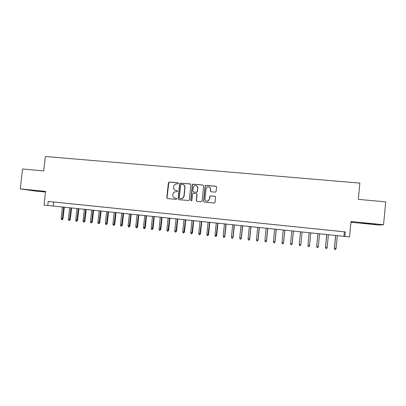 <?xml version="1.0" encoding="UTF-8"?>
<svg xmlns="http://www.w3.org/2000/svg" width="406" height="406" viewBox="0 0 406 406"><rect width="100%" height="100%" fill="white"/><g stroke="black" fill="none" stroke-linecap="round" stroke-linejoin="round"><path stroke-width="0.61" d="M178.356 183.41L177.853 182.776L169.277 182L168.383 182.756L166.82 197.661L167.541 198.57L176.118 199.397L176.747 198.869L176.24 198.235L175.128 198.128C173.575 197.813 172.804 196.844 172.819 195.22L172.946 193.977L174.108 192.008L177.29 191.576L177.554 191.135L177.046 190.5L175.935 190.399C174.382 190.089 173.611 189.125 173.621 187.501L173.753 186.258L174.737 184.42L176.615 183.837L177.732 183.938L178.356 183.41M178.087 182.852L169.48 182.071L168.845 182.299L167.033 197.712L167.546 198.57M177.046 190.5L175.935 190.399M370.013 223.615L362.314 223.067L368.46 223.767L376.189 224.315L370.013 223.615M33.982 190.439L42.96 191.485L33.982 190.439M215.221 192.15L216.144 191.383L216.576 187.125L215.83 186.207L205.578 185.41L205.116 186.085L203.563 201.203L204.304 202.127L214.409 203.046L215.028 202.31L215.55 197.164L214.804 196.24L210.237 195.89L209.684 196.605L209.425 199.153L207.857 201.097C206.065 201.34 205.111 200.554 204.984 198.732L206.009 188.775L207.288 186.943C209.197 186.461 210.252 187.207 210.445 189.181L210.272 190.84L211.018 191.759L215.221 192.15M345.293 231.907L48.228 201.437L345.293 231.907L344.861 236.434L349.551 236.921L351.012 221.519L383.568 224.731L385.7 201.853L358.336 199.376L359.873 183.101L45.32 156.483L43.711 170.911L22.538 168.992L20.3 188.897L34.576 190.952L45.497 192.028M48.228 201.437L47.776 205.477L44.046 205.086L45.568 191.388L20.3 188.897M190.891 184.796L190.16 183.888L179.98 183.187L179.65 183.776L178.092 198.747L178.813 199.661L188.815 200.528L189.333 199.833L190.891 184.796M193.226 184.167L202.929 185.045L203.67 185.958L202.117 201.066L201.203 201.828L197.042 201.422L196.306 200.503L196.935 194.388L196.2 193.474L193.012 193.297L192.545 193.977L191.886 200.331L191.515 200.823L190.739 200.224L192.322 184.928L192.723 184.283L202.929 185.045M350.946 222.239L379.158 225.031L383.568 224.731M58.687 202.533L54.226 202.076L58.687 202.533M66.168 203.299L61.676 202.843L66.168 203.299M73.684 204.071L69.167 203.609L73.684 204.071M81.251 204.847L76.709 204.38L81.251 204.847M88.863 205.629L84.291 205.162L88.863 205.629M96.521 206.415L91.923 205.943L96.521 206.415M104.225 207.207L99.597 206.73L104.225 207.207M111.975 207.999L107.321 207.522L111.975 207.999M119.775 208.801L115.091 208.319L119.775 208.801M127.621 209.603L122.906 209.12L127.621 209.603M135.513 210.415L130.773 209.927L135.513 210.415M143.46 211.232L138.685 210.739L143.46 211.232M151.448 212.049L146.647 211.556L151.448 212.049M159.492 212.876L154.661 212.379L159.492 212.876M167.582 213.703L162.72 213.206L167.582 213.703M175.727 214.541L170.835 214.038L175.727 214.541M183.918 215.378L178.995 214.875L183.918 215.378M192.16 216.225L187.212 215.718L192.16 216.225M200.457 217.078L195.474 216.565L200.457 217.078M208.806 217.931L203.792 217.418L208.806 217.931M217.21 218.793L212.16 218.276L217.21 218.793M225.665 219.661L220.585 219.138L225.665 219.661M234.171 220.534L229.06 220.011L234.171 220.534M242.737 221.412L237.591 220.884L242.737 221.412M251.355 222.295L246.178 221.767L251.355 222.295M260.028 223.188L254.816 222.65L260.028 223.188M268.757 224.082L263.514 223.544L268.757 224.082M277.542 224.985L272.264 224.442L277.542 224.985M286.387 225.893L281.074 225.345L286.387 225.893M295.289 226.802L289.94 226.254L295.289 226.802M304.246 227.725L298.867 227.172L304.246 227.725M313.265 228.649L307.849 228.091L313.265 228.649M322.344 229.578L316.847 229.025L322.344 229.578M331.484 230.517L325.911 229.953L331.484 230.517M335.041 230.892L340.68 231.461L335.041 230.892M47.776 205.477L344.861 236.434M53.673 202.041L53.237 205.994M344.369 231.862L343.948 236.282M175.534 190.328L176.128 190.46M174.869 198.087L175.128 198.128M176.412 198.28L175.326 198.174M190.47 183.984L180.168 183.258L179.838 183.847L178.285 198.793L178.802 199.656M181.32 184.263L180.69 184.796L179.32 197.94L179.828 198.58L182.395 198.438L183.888 196.276L184.821 187.273C184.831 185.643 184.06 184.674 182.497 184.37L181.32 184.263M183.243 184.557C184.466 185.055 185.055 185.978 185.009 187.339L184.075 196.326L182.583 198.483L180.02 198.625M196.463 193.545L197.103 194.444L196.474 200.549L196.996 201.417M193.398 184.233L192.495 184.994L190.911 200.265L191.256 200.863M197.59 188.044C197.357 185.994 196.265 185.278 194.317 185.897L193.2 187.643L192.84 191.13L193.571 192.043L196.753 192.221L197.23 191.541L197.758 188.11C197.798 186.993 197.321 186.222 196.316 185.791M197.758 188.11L197.397 191.596L196.92 192.282L193.743 192.104M209.222 186.943C210.181 187.399 210.638 188.166 210.592 189.242L210.42 190.901L210.861 191.728M206.649 201.137L208.004 201.143L209.425 199.153M215.084 196.316L210.384 195.946L209.831 196.656L209.572 199.204M216.18 186.324L205.73 185.481L205.269 186.156L203.721 201.249L204.243 202.117M63.052 218.687L62.514 219.656L62.179 219.646L61.453 219.565L61.139 218.514L63.052 218.687L64.321 207.151M62.179 219.646L63.717 207.085M61.139 218.514L62.412 206.948M70.314 219.473L69.451 220.438L68.721 220.356L68.406 219.306L70.314 219.473L71.583 207.908M69.451 220.438L70.994 207.847M68.406 219.306L69.68 207.71M77.612 220.27L76.764 221.24L76.029 221.158L75.719 220.103L77.612 220.27L78.881 208.669M76.764 221.24L78.312 208.608M75.719 220.103L76.993 208.471M84.961 221.067L84.118 222.041L83.382 221.96L83.073 220.9L84.961 221.067L86.229 209.43M84.118 222.041L85.676 209.374M83.073 220.9L84.346 209.237M92.345 221.874L91.517 222.848L90.777 222.767L90.472 221.706L92.345 221.874L93.613 210.201M91.517 222.848L93.075 210.146M90.472 221.706L91.741 210.009M99.78 222.681L98.962 223.665L98.216 223.584L97.912 222.518L99.78 222.681L101.043 210.978M98.962 223.665L100.526 210.922M97.912 222.518L99.181 210.78M107.255 223.498L106.448 224.482L105.697 224.401L105.398 223.33L107.255 223.498L108.519 211.754M106.448 224.482L108.016 211.704M105.398 223.33L106.666 211.562M114.771 224.315L113.979 225.305L113.223 225.223L112.924 224.153L114.771 224.315L116.035 212.536M113.979 225.305L115.553 212.485M112.924 224.153L114.193 212.343M122.333 225.137L121.556 226.132L120.795 226.051L120.496 224.975L122.333 225.137L123.597 213.328M121.556 226.132L123.135 213.277M120.496 224.975L121.764 213.135M129.945 225.964L129.174 226.964L128.413 226.883L128.113 225.807L129.945 225.964L131.204 214.119M129.174 226.964L130.757 214.074M128.113 225.807L129.382 213.926M137.598 226.797L136.842 227.802L136.071 227.72L135.782 226.639L137.598 226.797L138.857 214.916M136.842 227.802L138.431 214.87M135.782 226.639L137.045 214.728M145.297 227.634L144.551 228.644L143.78 228.563L143.491 227.477L145.297 227.634L146.556 215.718M144.551 228.644L146.145 215.672M143.491 227.477L144.754 215.53M153.042 228.482L152.311 229.491L151.534 229.405L151.245 228.324L153.042 228.482L154.3 216.525M152.311 229.491L153.91 216.484M151.245 228.324L152.509 216.337M160.832 229.329L160.116 230.344L159.335 230.258L159.045 229.172L160.832 229.329L162.09 217.337M160.116 230.344L161.72 217.296M159.045 229.172L160.309 217.149M168.673 230.182L167.967 231.202L167.181 231.115L166.896 230.029L168.673 230.182L169.926 218.154M167.967 231.202L169.576 218.113M166.896 230.029L168.155 217.966M176.559 231.039L175.869 232.065L175.077 231.978L174.793 230.887L176.559 231.039L177.813 218.976M175.869 232.065L177.478 218.941M174.793 230.887L176.052 218.788M184.491 231.902L183.816 232.932L183.02 232.846L182.741 231.75L184.491 231.902L185.745 219.798M183.816 232.932L185.43 219.768M182.741 231.75L183.994 219.621M192.474 232.77L191.81 233.81L191.008 233.719L190.734 232.623L192.474 232.77L193.728 220.631M191.81 233.81L193.434 220.6M190.734 232.623L191.987 220.453M200.503 233.648L199.853 234.688L199.047 234.597L198.773 233.496L200.503 233.648L201.757 221.468M199.853 234.688L201.483 221.437M198.773 233.496L200.031 221.29M208.582 234.526L207.948 235.571L207.136 235.485L206.867 234.379L208.582 234.526L209.836 222.31M207.948 235.571L209.582 222.285M206.867 234.379L208.121 222.133M216.713 235.409L216.093 236.459L215.276 236.373L215.007 235.262L216.713 235.409L217.961 223.158M216.093 236.459L217.728 223.133M215.007 235.262L216.261 222.98M224.894 236.302L224.285 237.358L223.462 237.266L223.198 236.155L224.894 236.302L226.142 224.01M224.285 237.358L224.675 236.317L225.929 223.985M223.198 236.155L224.447 223.833M233.12 237.195L232.531 238.256L231.704 238.17L231.44 237.053L233.12 237.195L234.369 224.868M232.531 238.256L232.927 237.216L234.176 224.848M231.44 237.053L232.689 224.691M241.403 238.099L240.824 239.164L239.997 239.073L239.733 237.957L241.403 238.099L242.646 225.731M240.824 239.164L241.23 238.119L242.478 225.711M239.733 237.957L240.981 225.553M249.736 239.002L249.172 240.078L248.335 239.987L248.076 238.865L249.736 239.002L250.979 226.599M249.172 240.078L249.583 239.027L250.832 226.584M248.076 238.865L249.325 226.426M258.12 239.916L257.571 240.997L256.729 240.9L256.475 239.779L258.12 239.916L259.358 227.472M257.571 240.997L257.993 239.941L259.236 227.456M256.475 239.779L257.719 227.299M266.554 240.834L266.026 241.915L265.179 241.824L264.92 240.697L266.554 240.834L267.793 228.35M266.026 241.915L266.448 240.865L267.691 228.339M264.92 240.697L266.169 228.177M275.045 241.758L274.527 242.849L273.674 242.752L273.426 241.626L275.045 241.758L276.283 229.233M274.527 242.849L274.958 241.793L276.202 229.223M273.426 241.626L274.664 229.065M283.586 242.686L283.089 243.783L282.231 243.686L281.982 242.555L283.586 242.686L284.824 230.121M283.089 243.783L283.525 242.722L284.768 230.116M281.982 242.555L283.221 229.958M292.183 243.625L291.701 244.722L290.838 244.63L290.589 243.493L292.183 243.625L293.416 231.019M291.701 244.722L292.147 243.661L293.386 231.014M290.589 243.493L291.828 230.852M300.836 244.564L302.069 231.917L300.836 244.564M299.258 244.437L300.821 244.605L300.369 245.671L299.496 245.574L299.258 244.437L300.491 231.755M309.199 232.663L307.971 245.341L309.55 245.554L310.783 232.826M309.55 245.554L309.088 246.625L308.215 246.528L307.976 245.386L309.21 232.663M318.334 246.513L317.868 247.584L316.99 247.487L316.721 246.295L318.334 246.513L319.568 233.744M316.99 247.487L316.751 246.34L317.984 233.577M316.721 246.295L317.949 233.577M327.175 247.477L326.703 248.548L325.815 248.452L325.526 247.254L327.175 247.477L328.408 234.663M325.815 248.452L325.582 247.3L326.81 234.495M325.526 247.254L326.754 234.49M336.077 248.442L335.595 249.517L334.701 249.421L334.392 248.218L336.077 248.442L337.305 235.592M334.701 249.421L334.468 248.269L335.696 235.424M334.392 248.218L335.615 235.414"/></g></svg>
